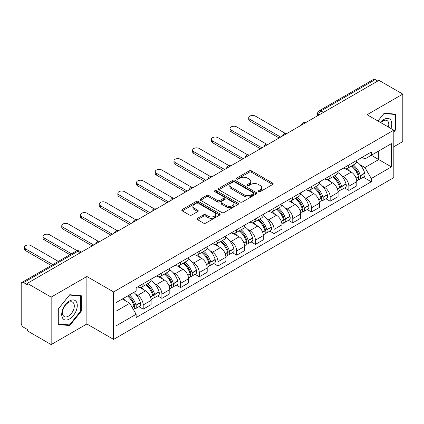 <?xml version="1.0" encoding="UTF-8"?>
<svg xmlns="http://www.w3.org/2000/svg" width="424" height="424" viewBox="0 0 424 424"><rect width="100%" height="100%" fill="white"/><g stroke="black" fill="none" stroke-linecap="round" stroke-linejoin="round"><path stroke-width="0.64" d="M258.534 191.69A1.166 0.673 0 0 0 260.182 191.69L272.68 184.477A1.664 0.959 0 0 0 273.167 183.793A1.664 0.959 0 0 0 272.68 183.115L251.506 170.893A1.664 0.959 0 0 0 249.153 170.893L236.656 178.107A1.166 0.673 0 0 0 236.311 178.584A1.166 0.673 0 0 0 236.656 179.061A1.166 0.673 0 0 0 238.299 179.061L239.92 178.122A5.321 3.074 0 0 1 247.446 178.122L249.211 179.145A5.321 3.074 0 0 1 250.769 181.318A5.321 3.074 0 0 1 249.211 183.491L247.595 184.424A1.166 0.673 0 0 0 247.256 184.901A1.166 0.673 0 0 0 247.595 185.373A1.166 0.673 0 0 0 249.243 185.373L250.86 184.44A5.321 3.074 0 0 1 258.386 184.44L260.151 185.458A5.321 3.074 0 0 1 261.714 187.631A5.321 3.074 0 0 1 260.151 189.809L258.534 190.742A1.166 0.673 0 0 0 258.195 191.213A1.166 0.673 0 0 0 258.534 191.69L258.534 190.742M197.51 218.296A1.664 0.959 0 0 0 197.022 218.98A1.664 0.959 0 0 0 197.51 219.659L203.451 223.088A1.664 0.959 0 0 0 205.804 223.088L219.685 215.074A1.664 0.959 0 0 0 220.173 214.396A1.664 0.959 0 0 0 219.685 213.712L198.512 201.49A1.664 0.959 0 0 0 196.158 201.49L182.278 209.504A1.664 0.959 0 0 0 181.79 210.182A1.664 0.959 0 0 0 182.278 210.861L189.448 215.005A1.664 0.959 0 0 0 191.802 215.005L197.743 211.576A1.664 0.959 0 0 0 198.231 210.898A1.664 0.959 0 0 0 197.743 210.214L194.187 208.163A4.452 2.571 0 0 1 192.883 206.345A4.452 2.571 0 0 1 195.628 203.971A4.452 2.571 0 0 1 200.478 204.527L214.422 212.578A4.452 2.571 0 0 1 215.726 214.396A4.452 2.571 0 0 1 212.975 216.765A4.452 2.571 0 0 1 208.126 216.208L205.804 214.867A1.664 0.959 0 0 0 203.451 214.867L197.51 218.296L197.51 219.659M113.606 291.935L86.878 276.501L51.161 297.123L27.311 283.354L378.95 80.337L402.8 94.107L367.083 114.729L393.811 130.157L113.606 291.935L113.606 339.401L393.811 177.624L393.811 130.157M240.037 201.962A1.664 0.959 0 0 0 242.39 201.962L256.271 193.948A1.664 0.959 0 0 0 256.759 193.27A1.664 0.959 0 0 0 256.271 192.591L235.097 180.364A1.664 0.959 0 0 0 232.744 180.364L218.864 188.378A1.664 0.959 0 0 0 218.376 189.062A1.664 0.959 0 0 0 218.864 189.74L240.037 201.962M215.27 191.945A1.166 0.673 0 0 1 216.452 192.109L216.452 190.726L237.975 203.154A1.664 0.959 0 0 1 238.463 203.833A1.664 0.959 0 0 1 237.975 204.511L224.095 212.525A1.664 0.959 0 0 1 221.741 212.525L200.568 200.298L200.568 198.941A1.664 0.959 0 0 0 200.08 199.619A1.664 0.959 0 0 0 200.568 200.298M200.568 198.941L206.509 195.512A1.664 0.959 0 0 1 208.862 195.512L217.448 200.472A1.664 0.959 0 0 0 219.802 200.472L223.745 198.194A1.664 0.959 0 0 0 224.232 197.515A1.664 0.959 0 0 0 223.745 196.837L214.804 191.674A1.166 0.673 0 0 1 214.459 191.198A1.166 0.673 0 0 1 215.18 190.577A1.166 0.673 0 0 1 216.452 190.726M51.161 297.123L51.161 344.59L27.311 330.821L27.311 329.437L23.596 327.291A3.392 1.956 -120 0 1 21.2 323.141L21.2 283.974A3.392 1.956 -120 0 1 21.9 282.426L76.193 251.082A3.392 1.956 60 0 1 77.889 251.247L23.596 282.591A3.392 1.956 -120 0 0 21.9 282.426M393.811 146.762L402.8 141.574L402.8 94.107M51.161 344.59L86.878 323.973L113.606 339.401M27.311 283.354L27.311 284.737L23.596 282.591M323.459 112.376L320.942 110.924A3.392 1.956 60 0 0 319.246 110.754L373.539 79.41A3.392 1.956 60 0 1 375.235 79.574L320.942 110.924A3.392 1.956 120 0 0 318.546 115.074L318.546 115.211M377.752 81.032L375.235 79.574M348.867 164.963A7.796 4.5 60 0 1 347.251 168.461L355.164 163.897A7.796 4.5 -120 0 0 356.78 160.394M341.362 175.504L343.355 176.654A7.796 4.5 60 0 1 348.867 186.205L356.78 181.636A7.796 4.5 -120 0 0 351.263 172.091L345.602 168.821M356.78 181.636L356.78 185.86L348.867 190.424L344.579 187.949M347.251 168.461A7.796 4.5 60 0 1 343.414 168.111M348.867 186.205L348.867 190.424M330.169 175.759A7.796 4.5 60 0 1 328.558 179.257L336.465 174.688A7.796 4.5 -120 0 0 338.082 171.19M325.881 198.745L330.169 201.22L338.082 196.651L338.082 192.432A7.796 4.5 -120 0 0 332.57 182.882L326.904 179.617M328.558 179.257A7.796 4.5 60 0 1 324.72 178.907M322.664 186.3L324.657 187.45A7.796 4.5 60 0 1 330.169 197.001L330.169 201.22M311.476 186.549A7.796 4.5 60 0 1 309.859 190.053L317.772 185.484A7.796 4.5 -120 0 0 319.383 181.986M307.183 209.541L311.476 212.016L319.383 207.447L319.383 203.228A7.796 4.5 -120 0 0 313.871 193.678L308.211 190.408M309.859 190.053A7.796 4.5 60 0 1 306.022 189.698M303.966 197.091L305.964 198.247A7.796 4.5 60 0 1 311.476 207.792L311.476 212.016M292.777 197.346A7.796 4.5 60 0 1 291.166 200.844L299.074 196.28A7.796 4.5 -120 0 0 300.69 192.777M288.49 220.332L292.777 222.807L300.69 218.243L300.69 214.019A7.796 4.5 -120 0 0 295.173 204.474L289.512 201.204M291.166 200.844A7.796 4.5 60 0 1 287.324 200.494M285.273 207.887L287.265 209.037A7.796 4.5 60 0 1 292.777 218.588L292.777 222.807M274.084 208.142A7.796 4.5 60 0 1 272.468 211.64L280.375 207.071A7.796 4.5 -120 0 0 281.992 203.573M269.791 231.128L274.084 233.603L281.992 229.034L281.992 224.815A7.796 4.5 -120 0 0 276.48 215.265L270.819 212M272.468 211.64A7.796 4.5 60 0 1 268.631 211.29M266.574 218.683L268.567 219.833A7.796 4.5 60 0 1 274.084 229.384L274.084 233.603M255.386 218.932A7.796 4.5 60 0 1 253.769 222.436L261.682 217.867A7.796 4.5 -120 0 0 263.293 214.369M251.098 241.924L255.386 244.399L263.293 239.83L263.293 235.612A7.796 4.5 -120 0 0 257.781 226.061L252.121 222.791M253.769 222.436A7.796 4.5 60 0 1 249.932 222.081M247.876 229.474L249.874 230.63A7.796 4.5 60 0 1 255.386 240.175L255.386 244.399M236.687 229.728A7.796 4.5 60 0 1 235.076 233.227L242.984 228.663A7.796 4.5 -120 0 0 244.6 225.16M232.4 252.715L236.687 255.19L244.6 250.626L244.6 246.402A7.796 4.5 -120 0 0 239.088 236.857L233.423 233.587M235.076 233.227A7.796 4.5 60 0 1 231.234 232.877M229.183 240.27L231.175 241.42A7.796 4.5 60 0 1 236.687 250.971L236.687 255.19M217.994 240.525A7.796 4.5 60 0 1 216.378 244.023L224.285 239.454A7.796 4.5 -120 0 0 225.902 235.956M213.701 263.511L217.994 265.986L225.902 261.417L225.902 257.198A7.796 4.5 -120 0 0 220.39 247.648L214.73 244.383M216.378 244.023A7.796 4.5 60 0 1 212.541 243.673M210.484 251.066L212.477 252.216A7.796 4.5 60 0 1 217.994 261.767L217.994 265.986M199.296 251.315A7.796 4.5 60 0 1 197.679 254.819L205.592 250.25A7.796 4.5 -120 0 0 207.203 246.752M195.008 274.307L199.296 276.782L207.203 272.213L207.203 267.995A7.796 4.5 -120 0 0 201.692 258.444L196.031 255.174M197.679 254.819A7.796 4.5 60 0 1 193.842 254.464M191.791 261.857L193.784 263.012A7.796 4.5 60 0 1 199.296 272.558L199.296 276.782M180.597 262.112A7.796 4.5 60 0 1 178.986 265.61L186.894 261.046A7.796 4.5 -120 0 0 188.51 257.543M176.31 285.098L180.597 287.573L188.51 283.009L188.51 278.785A7.796 4.5 -120 0 0 182.998 269.24L177.333 265.97M178.986 265.61A7.796 4.5 60 0 1 175.149 265.26M173.093 272.653L175.086 273.803A7.796 4.5 60 0 1 180.597 283.354L180.597 287.573M161.904 272.908A7.796 4.5 60 0 1 160.288 276.406L168.201 271.837A7.796 4.5 -120 0 0 169.812 268.339M157.611 295.894L161.904 298.369L169.812 293.8L169.812 289.581A7.796 4.5 -120 0 0 164.3 280.031L158.64 276.766M160.288 276.406A7.796 4.5 60 0 1 156.451 276.056M154.394 283.449L156.392 284.599A7.796 4.5 60 0 1 161.904 294.15L161.904 298.369M143.206 283.698A7.796 4.5 60 0 1 141.589 287.202L149.502 282.633A7.796 4.5 -120 0 0 151.119 279.135M138.918 306.69L143.206 309.165L151.119 304.596L151.119 300.377A7.796 4.5 -120 0 0 145.602 290.827L139.941 287.557M141.589 287.202A7.796 4.5 60 0 1 137.752 286.847M135.701 294.24L137.694 295.396A7.796 4.5 60 0 1 143.206 304.941L143.206 309.165M362.112 157.315L364.926 158.942L391.416 143.651L378.712 150.986L378.712 159.567L364.926 167.522L360.056 164.708M116.001 311.237L129.781 303.282L136.136 314.285L116.001 325.908L116.001 302.656L136.136 291.034L136.136 287.785L371.281 152.025L371.281 155.274L391.416 166.902L371.281 178.525L364.926 167.522M391.416 143.651L391.416 166.902M136.136 314.285L136.136 317.539L371.281 181.779L371.281 178.525M393.811 132.06L395.788 129.601L395.788 114.178L384.224 113.144L377.922 120.983M86.878 276.501L86.878 323.973M58.173 324.519L69.737 325.553L81.302 311.163L81.302 295.745L69.737 294.712L58.173 309.101L58.173 324.519M129.781 303.282L122.35 298.994M363.273 177.158L371.281 181.779M395.189 129.251L395.788 129.601M68.518 324.848L69.737 325.553M80.703 310.819L81.302 311.163M259 191.855L260.151 191.192A5.321 3.074 0 0 0 261.714 189.019L261.714 187.631M250.769 181.318L250.769 182.702A5.321 3.074 0 0 1 249.211 184.875L248.061 185.537M272.659 184.488L251.506 172.277A1.664 0.959 0 0 0 249.153 172.277L237.122 179.225M256.25 193.964L235.097 181.748A1.664 0.959 0 0 0 232.744 181.748L218.885 189.751M253.329 193.747A1.166 0.673 0 0 0 253.669 193.27A1.166 0.673 0 0 0 253.329 192.793L234.742 182.066A1.166 0.673 0 0 0 233.094 182.066L231.387 183.046A5.321 3.074 0 0 0 229.829 185.224A5.321 3.074 0 0 0 231.387 187.397L244.097 194.733A5.321 3.074 0 0 0 251.623 194.733L253.329 193.747L253.329 195.13A1.166 0.673 0 0 0 253.669 194.653L253.669 193.27M229.829 185.224L229.829 186.608A5.321 3.074 0 0 0 231.387 188.781L231.387 187.397M253.329 195.13L251.623 196.116A5.321 3.074 0 0 1 244.097 196.116L231.387 188.781M200.589 200.314L206.509 196.895L206.509 195.512M224.232 197.515L224.232 198.898A1.664 0.959 0 0 1 223.745 199.577L219.802 201.856A1.664 0.959 0 0 1 217.448 201.856L208.862 196.895A1.664 0.959 0 0 0 206.509 196.895M216.452 192.109L237.954 204.522M226.363 205.614A4.452 2.571 0 0 0 231.213 206.17A4.452 2.571 0 0 0 233.958 203.796A4.452 2.571 0 0 0 232.654 201.983L227.741 199.148A1.664 0.959 0 0 0 225.388 199.148L221.45 201.421A1.664 0.959 0 0 0 220.962 202.1A1.664 0.959 0 0 0 221.45 202.778L226.363 205.614L226.363 206.997A4.452 2.571 0 0 0 231.213 207.553A4.452 2.571 0 0 0 233.958 205.184L233.958 203.796M220.962 202.1L220.962 203.483A1.664 0.959 0 0 0 221.45 204.161L221.45 202.778M226.363 206.997L221.45 204.161M215.726 214.396L215.726 215.779A4.452 2.571 0 0 1 212.975 218.153A4.452 2.571 0 0 1 208.126 217.592L205.804 216.251A1.664 0.959 0 0 0 203.451 216.251L197.531 219.669M192.883 206.345L192.883 207.728A4.452 2.571 0 0 0 194.187 209.546L194.187 208.163M197.722 211.587L194.187 209.546M219.664 215.085L198.512 202.873A1.664 0.959 0 0 0 196.158 202.873L182.299 210.876M351.809 165.832A10.679 6.164 60 0 1 351.862 165.864A10.679 6.164 60 0 1 358.889 175.446L358.953 175.663A2.078 1.198 60 0 1 358.625 177.296A2.078 1.198 60 0 1 358.577 177.322M285.241 133.348L255.386 116.112A3.901 2.252 -0 0 0 251.135 115.625A3.901 2.252 -0 0 0 248.729 117.702A3.901 2.252 -0 0 0 249.874 119.292L249.874 121.094A3.901 2.252 180 0 1 248.729 119.504L248.729 117.702M351.342 166.102A12.879 7.436 60 0 1 358.423 176.728L358.487 176.951A4.277 2.47 60 0 1 357.808 180.311L356.743 180.926M358.54 179.363A4.277 2.47 -120 0 0 359.727 179.204A4.277 2.47 -120 0 0 360.405 175.843L360.342 175.621A12.879 7.436 -120 0 0 353.261 164.994M356.616 161.767A12.879 7.436 60 0 1 364.714 173.098L364.778 173.321A4.277 2.47 60 0 1 364.099 176.681L359.727 179.204M279.114 137.975L249.874 121.094M346.949 168.614A12.879 7.436 60 0 1 349.641 171.153M280.672 137.079L249.874 119.292M355.9 171.169L357.543 172.118M390.928 128.493A11.019 6.36 120 0 0 390.732 120.034A11.019 6.36 120 0 0 380.455 122.446M388.405 127.036A8.342 4.818 120 0 0 387.997 121.444A8.342 4.818 120 0 0 387.064 120.575A8.342 4.818 120 0 0 380.794 122.642M377.948 120.999L383.985 113.489L395.189 114.485L395.189 129.431L393.811 131.143M394.447 114.061L395.189 114.485M76.246 301.602A11.019 6.36 120 0 0 65.603 304.453A11.019 6.36 120 0 0 62.752 318.387A11.019 6.36 120 0 0 73.394 315.536A11.019 6.36 120 0 0 76.246 301.602M73.516 303.006A8.342 4.818 120 0 0 72.578 302.137A8.342 4.818 120 0 0 64.814 306.033A8.342 4.818 120 0 0 63.298 315.716A8.342 4.818 120 0 0 64.236 316.585A8.342 4.818 120 0 0 71.995 312.695A8.342 4.818 120 0 0 73.516 303.006M69.499 324.938L58.295 323.936L58.295 308.995L69.499 295.051L80.703 296.053L80.703 310.993L69.499 324.938M79.961 295.623L80.703 296.053M333.116 176.628A10.679 6.164 60 0 1 333.169 176.654A10.679 6.164 60 0 1 340.191 186.237L340.255 186.459A2.078 1.198 60 0 1 339.926 188.092A2.078 1.198 60 0 1 339.884 188.113M266.542 144.139L236.687 126.909A3.901 2.252 -0 0 0 232.442 126.416A3.901 2.252 -0 0 0 230.036 128.499A3.901 2.252 -0 0 0 231.175 130.089L231.175 131.891A3.901 2.252 180 0 1 230.036 130.295L230.036 128.499M332.649 176.893A12.879 7.436 60 0 1 339.725 187.525L339.788 187.747A4.277 2.47 60 0 1 339.115 191.107L338.05 191.722M339.847 190.159A4.277 2.47 -120 0 0 341.029 190A4.277 2.47 -120 0 0 341.707 186.639L341.643 186.417A12.879 7.436 -120 0 0 334.562 175.79M337.917 172.557A12.879 7.436 60 0 1 346.016 183.889L346.079 184.111A4.277 2.47 60 0 1 345.406 187.472L341.029 190M260.421 148.771L231.175 131.891M328.256 179.405A12.879 7.436 60 0 1 330.943 181.944M261.979 147.87L231.175 130.089M337.207 181.965L338.85 182.914M314.417 187.419A10.679 6.164 60 0 1 314.47 187.45A10.679 6.164 60 0 1 321.498 197.033L321.562 197.255A2.078 1.198 60 0 1 321.233 198.883A2.078 1.198 60 0 1 321.185 198.909M247.844 154.935L217.994 137.699A3.901 2.252 -0 0 0 213.744 137.212A3.901 2.252 -0 0 0 211.338 139.289A3.901 2.252 -0 0 0 212.477 140.885L212.477 142.681A3.901 2.252 180 0 1 211.338 141.091L211.338 139.289M313.951 187.689A12.879 7.436 60 0 1 321.032 198.315L321.09 198.538A4.277 2.47 60 0 1 320.417 201.898L319.351 202.513M321.148 200.955A4.277 2.47 -120 0 0 322.335 200.791A4.277 2.47 -120 0 0 323.009 197.43L322.945 197.213A12.879 7.436 -120 0 0 315.869 186.581M319.224 183.353A12.879 7.436 60 0 1 327.323 194.685L327.386 194.907A4.277 2.47 60 0 1 326.708 198.268L322.335 200.791M241.722 159.567L212.477 142.681M309.557 190.201A12.879 7.436 60 0 1 312.244 192.74M243.281 158.666L212.477 140.885M318.509 192.756L320.152 193.704M295.719 198.215A10.679 6.164 60 0 1 295.777 198.247A10.679 6.164 60 0 1 302.8 207.829L302.863 208.046A2.078 1.198 60 0 1 302.535 209.679A2.078 1.198 60 0 1 302.487 209.705M229.151 165.731L199.296 148.495A3.901 2.252 -0 0 0 195.045 148.008A3.901 2.252 -0 0 0 192.639 150.085A3.901 2.252 -0 0 0 193.784 151.675L193.784 153.477A3.901 2.252 180 0 1 192.639 151.887L192.639 150.085M295.252 198.485A12.879 7.436 60 0 1 302.333 209.112L302.397 209.334A4.277 2.47 60 0 1 301.718 212.694L300.653 213.309M302.45 211.746A4.277 2.47 -120 0 0 303.637 211.587A4.277 2.47 -120 0 0 304.315 208.226L304.252 208.004A12.879 7.436 -120 0 0 297.171 197.377M300.526 194.15A12.879 7.436 60 0 1 308.624 205.481L308.688 205.704A4.277 2.47 60 0 1 308.01 209.064L303.637 211.587M223.024 170.358L193.784 153.477M290.859 200.997A12.879 7.436 60 0 1 293.551 203.536M224.582 169.462L193.784 151.675M299.816 203.552L301.453 204.501M277.026 209.011A10.679 6.164 60 0 1 277.079 209.037A10.679 6.164 60 0 1 284.106 218.62L284.165 218.842A2.078 1.198 60 0 1 283.841 220.475A2.078 1.198 60 0 1 283.794 220.496M210.452 176.522L180.597 159.292A3.901 2.252 -0 0 0 176.352 158.799A3.901 2.252 -0 0 0 173.946 160.882A3.901 2.252 -0 0 0 175.086 162.472L175.086 164.274A3.901 2.252 180 0 1 173.946 162.678L173.946 160.882M276.559 209.276A12.879 7.436 60 0 1 283.635 219.908L283.698 220.13A4.277 2.47 60 0 1 283.025 223.49L281.96 224.105M283.757 222.542A4.277 2.47 -120 0 0 284.939 222.383A4.277 2.47 -120 0 0 285.617 219.023L285.553 218.8A12.879 7.436 -120 0 0 278.473 208.173M281.827 204.94A12.879 7.436 60 0 1 289.926 216.272L289.99 216.494A4.277 2.47 60 0 1 289.316 219.855L284.939 222.383M204.331 181.154L175.086 164.274M272.166 211.788A12.879 7.436 60 0 1 274.853 214.327M205.889 180.253L175.086 162.472M281.117 214.348L282.76 215.297M258.327 219.802A10.679 6.164 60 0 1 258.38 219.833A10.679 6.164 60 0 1 265.408 229.416L265.472 229.638A2.078 1.198 60 0 1 265.143 231.266A2.078 1.198 60 0 1 265.095 231.292M191.754 187.318L161.904 170.082A3.901 2.252 -0 0 0 157.654 169.595A3.901 2.252 -0 0 0 155.248 171.672A3.901 2.252 -0 0 0 156.392 173.268L156.392 175.064A3.901 2.252 180 0 1 155.248 173.474L155.248 171.672M257.861 220.072A12.879 7.436 60 0 1 264.942 230.698L265.005 230.921A4.277 2.47 60 0 1 264.327 234.281L263.262 234.896M265.058 233.338A4.277 2.47 -120 0 0 266.246 233.174A4.277 2.47 -120 0 0 266.919 229.813L266.855 229.596A12.879 7.436 -120 0 0 259.779 218.964M263.134 215.737A12.879 7.436 60 0 1 271.233 227.068L271.296 227.291A4.277 2.47 60 0 1 270.618 230.651L266.246 233.174M185.633 191.95L156.392 175.064M253.467 222.584A12.879 7.436 60 0 1 256.16 225.123M187.191 191.049L156.392 173.268M262.419 225.139L264.062 226.087M239.629 230.598A10.679 6.164 60 0 1 239.687 230.63A10.679 6.164 60 0 1 246.71 240.212L246.773 240.429A2.078 1.198 60 0 1 246.445 242.062A2.078 1.198 60 0 1 246.397 242.088M173.061 198.114L143.206 180.878A3.901 2.252 -0 0 0 138.961 180.391A3.901 2.252 -0 0 0 136.549 182.468A3.901 2.252 -0 0 0 137.694 184.058L137.694 185.86A3.901 2.252 180 0 1 136.549 184.27L136.549 182.468M239.163 230.868A12.879 7.436 60 0 1 246.243 241.494L246.307 241.717A4.277 2.47 60 0 1 245.629 245.077L244.569 245.692M246.36 244.129A4.277 2.47 -120 0 0 247.547 243.97A4.277 2.47 -120 0 0 248.226 240.609L248.162 240.387A12.879 7.436 -120 0 0 241.081 229.76M244.436 226.533A12.879 7.436 60 0 1 252.534 237.864L252.598 238.081A4.277 2.47 60 0 1 251.925 241.447L247.547 243.97M166.934 202.741L137.694 185.86M234.769 233.38A12.879 7.436 60 0 1 237.461 235.919M168.492 201.845L137.694 184.058M243.726 235.935L245.364 236.883M220.936 241.394A10.679 6.164 60 0 1 220.989 241.42A10.679 6.164 60 0 1 228.017 251.003L228.08 251.225A2.078 1.198 60 0 1 227.752 252.858A2.078 1.198 60 0 1 227.704 252.879M154.363 208.905L124.508 191.669A3.901 2.252 -0 0 0 120.262 191.182A3.901 2.252 -0 0 0 117.856 193.264A3.901 2.252 -0 0 0 118.996 194.855L118.996 196.651A3.901 2.252 180 0 1 117.856 195.061L117.856 193.264M220.469 241.659A12.879 7.436 60 0 1 227.545 252.291L227.608 252.513A4.277 2.47 60 0 1 226.935 255.873L225.87 256.488M227.667 254.925A4.277 2.47 -120 0 0 228.849 254.766A4.277 2.47 -120 0 0 229.527 251.406L229.464 251.183A12.879 7.436 -120 0 0 222.388 240.556M225.743 237.323A12.879 7.436 60 0 1 233.841 248.655L233.9 248.877A4.277 2.47 60 0 1 233.227 252.238L228.849 254.766M148.241 213.537L118.996 196.651M216.076 244.171A12.879 7.436 60 0 1 218.763 246.71M149.799 212.636L118.996 194.855M225.027 246.731L226.67 247.68M202.237 252.185A10.679 6.164 60 0 1 202.29 252.216A10.679 6.164 60 0 1 209.318 261.799L209.382 262.021A2.078 1.198 60 0 1 209.053 263.649A2.078 1.198 60 0 1 209.006 263.675M135.664 219.701L105.815 202.465A3.901 2.252 -0 0 0 101.564 201.978A3.901 2.252 -0 0 0 99.158 204.055A3.901 2.252 -0 0 0 100.303 205.651L100.303 207.447A3.901 2.252 180 0 1 99.158 205.857L99.158 204.055M201.771 252.455A12.879 7.436 60 0 1 208.852 263.081L208.915 263.304A4.277 2.47 60 0 1 208.237 266.664L207.172 267.279M208.968 265.721A4.277 2.47 -120 0 0 210.156 265.557A4.277 2.47 -120 0 0 210.829 262.196L210.77 261.979A12.879 7.436 -120 0 0 203.69 251.347M207.044 248.119A12.879 7.436 60 0 1 215.143 259.451L215.207 259.673A4.277 2.47 60 0 1 214.528 263.034L210.156 265.557M129.543 224.333L100.303 207.447M197.377 254.967A12.879 7.436 60 0 1 200.07 257.506M131.101 223.432L100.303 205.651M206.329 257.522L207.972 258.47M183.544 262.981A10.679 6.164 60 0 1 183.597 263.012A10.679 6.164 60 0 1 190.62 272.595L190.683 272.812A2.078 1.198 60 0 1 190.355 274.445A2.078 1.198 60 0 1 190.312 274.471M116.971 230.497L87.116 213.261A3.901 2.252 -0 0 0 82.871 212.774A3.901 2.252 -0 0 0 80.465 214.851A3.901 2.252 -0 0 0 81.604 216.441L81.604 218.243A3.901 2.252 180 0 1 80.465 216.653L80.465 214.851M183.073 263.251A12.879 7.436 60 0 1 190.153 273.877L190.217 274.1A4.277 2.47 60 0 1 189.539 277.46L188.479 278.075M190.275 276.512A4.277 2.47 -120 0 0 191.457 276.353A4.277 2.47 -120 0 0 192.136 272.992L192.072 272.77A12.879 7.436 -120 0 0 184.991 262.143M188.346 258.916A12.879 7.436 60 0 1 196.445 270.247L196.508 270.464A4.277 2.47 60 0 1 195.835 273.83L191.457 276.353M110.844 235.124L81.604 218.243M178.679 265.763A12.879 7.436 60 0 1 181.371 268.302M112.402 234.228L81.604 216.441M187.636 268.318L189.279 269.267M164.846 273.777A10.679 6.164 60 0 1 164.899 273.803A10.679 6.164 60 0 1 171.927 283.386L171.99 283.608A2.078 1.198 60 0 1 171.662 285.241A2.078 1.198 60 0 1 171.614 285.262M98.273 241.288L68.423 224.052A3.901 2.252 -0 0 0 64.172 223.565A3.901 2.252 -0 0 0 61.766 225.648A3.901 2.252 -0 0 0 62.906 227.238L62.906 229.034A3.901 2.252 180 0 1 61.766 227.444L61.766 225.648M164.38 274.042A12.879 7.436 60 0 1 171.455 284.674L171.519 284.896A4.277 2.47 60 0 1 170.846 288.256L169.78 288.866M171.577 287.308A4.277 2.47 -120 0 0 172.764 287.149A4.277 2.47 -120 0 0 173.437 283.789L173.374 283.566A12.879 7.436 -120 0 0 166.298 272.939M169.653 269.706A12.879 7.436 60 0 1 177.751 281.038L177.815 281.26A4.277 2.47 60 0 1 177.137 284.621L172.764 287.149M92.151 245.92L62.906 229.034M159.986 276.554A12.879 7.436 60 0 1 162.673 279.093M93.709 245.019L62.906 227.238M168.938 279.114L170.581 280.063M146.148 284.568A10.679 6.164 60 0 1 146.201 284.599A10.679 6.164 60 0 1 153.228 294.182L153.292 294.404A2.078 1.198 60 0 1 152.963 296.031A2.078 1.198 60 0 1 152.916 296.058M77.179 250.701L49.725 234.848A3.901 2.252 -0 0 0 45.474 234.361A3.901 2.252 -0 0 0 43.068 236.438A3.901 2.252 -0 0 0 44.213 238.034L44.213 239.83A3.901 2.252 180 0 1 43.068 238.24L43.068 236.438M145.681 284.838A12.879 7.436 60 0 1 152.762 295.464L152.826 295.687A4.277 2.47 60 0 1 152.147 299.047L151.082 299.662M152.879 298.104A4.277 2.47 -120 0 0 154.066 297.94A4.277 2.47 -120 0 0 154.744 294.579L154.681 294.362A12.879 7.436 -120 0 0 147.6 283.73M150.955 280.502A12.879 7.436 60 0 1 159.053 291.834L159.117 292.056A4.277 2.47 60 0 1 158.438 295.417L154.066 297.94M69.944 254.686L44.213 239.83M141.287 287.35A12.879 7.436 60 0 1 143.98 289.889M71.502 253.791L44.213 238.034M150.239 289.905L151.882 290.853M128.027 295.714A10.679 6.164 60 0 1 134.53 304.978L134.594 305.195A2.078 1.198 60 0 1 134.265 306.828A2.078 1.198 60 0 1 134.222 306.854M58.321 261.401L31.026 245.644A3.901 2.252 -0 0 0 26.781 245.157A3.901 2.252 -0 0 0 24.375 247.234A3.901 2.252 -0 0 0 25.514 248.824L25.514 250.626A3.901 2.252 180 0 1 24.375 249.036L24.375 247.234M127.486 296.026A12.879 7.436 60 0 1 134.064 306.261L134.127 306.483A4.277 2.47 60 0 1 133.539 309.785M134.185 308.895A4.277 2.47 -120 0 0 135.367 308.736A4.277 2.47 -120 0 0 136.046 305.375L135.982 305.153A12.879 7.436 -120 0 0 129.405 294.919M133.777 292.396A12.879 7.436 60 0 1 140.355 302.63L140.418 302.847A4.277 2.47 60 0 1 139.745 306.208L135.367 308.736M51.246 265.482L25.514 250.626M123.114 298.554A12.879 7.436 60 0 1 125.281 300.685M52.804 264.581L25.514 248.824M131.546 300.701L133.189 301.649M318.668 115.143L318.546 115.074A3.392 1.956 0 0 1 317.555 113.69L317.555 115.784M161.904 294.15L169.812 289.581M180.597 283.354L188.51 278.785M199.296 272.558L207.203 267.995M217.994 261.767L225.902 257.198M236.687 250.971L244.6 246.402M255.386 240.175L263.293 235.612M274.084 229.384L281.992 224.815M292.777 218.588L300.69 214.019M311.476 207.792L319.383 203.228M330.169 197.001L338.082 192.432M143.206 304.941L151.119 300.377M137.694 295.396L145.602 290.827M156.392 284.599L164.3 280.031M175.086 273.803L182.998 269.24M193.784 263.012L201.692 258.444M212.477 252.216L220.39 247.648M231.175 241.42L239.088 236.857M249.874 230.63L257.781 226.061M268.567 219.833L276.48 215.265M287.265 209.037L295.173 204.474M305.964 198.247L313.871 193.678M324.657 187.45L332.57 182.882M343.355 176.654L351.263 172.091M305.391 122.806A3.392 1.956 120 0 0 303.897 123.67M286.693 133.602A3.392 1.956 120 0 0 285.198 134.466M268 144.393A3.392 1.956 120 0 0 266.5 145.257M249.301 155.189A3.392 1.956 120 0 0 247.807 156.053M230.608 165.985A3.392 1.956 120 0 0 229.108 166.849M211.91 176.776A3.392 1.956 120 0 0 210.415 177.64M193.212 187.572A3.392 1.956 120 0 0 191.717 188.436M174.518 198.368A3.392 1.956 120 0 0 173.018 199.232M155.82 209.159A3.392 1.956 120 0 0 154.325 210.023M137.122 219.955A3.392 1.956 120 0 0 135.627 220.819M118.428 230.751A3.392 1.956 120 0 0 116.929 231.615M99.73 241.542A3.392 1.956 120 0 0 98.236 242.406M80.406 252.699L77.889 251.247A3.392 1.956 120 0 1 79.585 251.082A3.392 3.392 0 0 0 76.193 251.082M260.151 191.192L260.151 189.809M247.595 185.373L247.595 184.424M249.211 184.875L249.211 183.491M236.656 179.061L236.656 178.107M249.153 172.277L249.153 170.893M251.506 172.277L251.506 170.893M272.68 184.477L272.68 183.115M218.864 189.74L218.864 188.378M232.744 181.748L232.744 180.364M235.097 181.748L235.097 180.364M256.271 193.948L256.271 192.591M244.097 196.116L244.097 194.733M251.623 196.116L251.623 194.733M208.862 196.895L208.862 195.512M217.448 201.856L217.448 200.472M219.802 201.856L219.802 200.472M223.745 199.577L223.745 198.194M237.975 204.511L237.975 203.154M203.451 216.251L203.451 214.867M205.804 216.251L205.804 214.867M208.126 217.592L208.126 216.208M197.743 211.576L197.743 210.214M182.278 210.861L182.278 209.504M196.158 202.873L196.158 201.49M198.512 202.873L198.512 201.49M219.685 215.074L219.685 213.712M356.144 178.303L358.487 176.951M360.405 175.843L364.778 173.321M360.342 175.621L364.714 173.098M358.418 176.713L359.054 176.347M356.065 178.091L358.423 176.728M337.446 189.099L339.788 187.747M341.707 186.639L346.079 184.111M341.643 186.417L346.016 183.889M337.366 188.887L340.361 187.138M318.747 199.895L321.09 198.538M323.009 197.43L327.386 194.907M322.945 197.213L327.323 194.685M321.026 198.299L321.662 197.934M318.668 199.678L321.032 198.315M300.054 210.686L302.397 209.334M304.315 208.226L308.688 205.704M304.252 208.004L308.624 205.481M302.328 209.096L302.964 208.73M299.975 210.474L302.333 209.112M281.356 221.482L283.698 220.13M285.617 219.023L289.99 216.494M285.553 218.8L289.926 216.272M281.276 221.27L284.271 219.521M262.657 232.273L265.005 230.921M266.919 229.813L271.296 227.291M266.855 229.596L271.233 227.068M264.936 230.683L265.572 230.317M262.583 232.061L264.942 230.698M243.964 243.069L246.307 241.717M248.226 240.609L252.598 238.081M248.162 240.387L252.534 237.864M246.238 241.479L246.874 241.113M243.885 242.857L246.243 241.494M225.266 253.865L227.608 252.513M229.527 251.406L233.9 248.877M229.464 251.183L233.841 248.655M227.54 252.275L228.181 251.904M225.186 253.653L227.545 252.291M206.573 264.656L208.915 263.304M210.829 262.196L215.207 259.673M210.77 261.979L215.143 259.451M208.847 263.066L209.483 262.7M206.493 264.444L208.852 263.081M187.874 275.452L190.217 274.1M192.136 272.992L196.508 270.464M192.072 272.77L196.445 270.247M190.148 273.862L190.784 273.496M187.795 275.24L190.153 273.877M169.176 286.248L171.519 284.896M173.437 283.789L177.815 281.26M173.374 283.566L177.751 281.038M169.097 286.036L172.091 284.287M150.483 297.039L152.826 295.687M154.744 294.579L159.117 292.056M154.681 294.362L159.053 291.834M152.757 295.449L153.393 295.083M150.403 296.827L152.762 295.464M132.256 307.564L134.127 306.483M136.046 305.375L140.418 302.847M135.982 305.153L140.355 302.63M134.058 306.245L134.7 305.879M132.145 307.368L134.064 306.261M305.678 122.642A3.392 3.392 0 0 0 301.332 125.149M286.984 133.433A3.392 3.392 0 0 0 282.633 135.945M268.286 144.229A3.392 3.392 0 0 0 263.935 146.741M249.588 155.025A3.392 3.392 0 0 0 245.242 157.532M230.894 165.816A3.392 3.392 0 0 0 226.543 168.328M212.196 176.612A3.392 3.392 0 0 0 207.85 179.124M193.503 187.408A3.392 3.392 0 0 0 189.152 189.915M174.805 198.199A3.392 3.392 0 0 0 170.453 200.711M156.106 208.995A3.392 3.392 0 0 0 151.76 211.507M137.413 219.791A3.392 3.392 0 0 0 133.062 222.298M118.715 230.582A3.392 3.392 0 0 0 114.363 233.094M100.016 241.378A3.392 3.392 0 0 0 95.67 243.89M81.397 252.126L79.585 251.082M319.246 110.754A3.392 3.392 0 0 0 317.555 113.69"/></g></svg>
